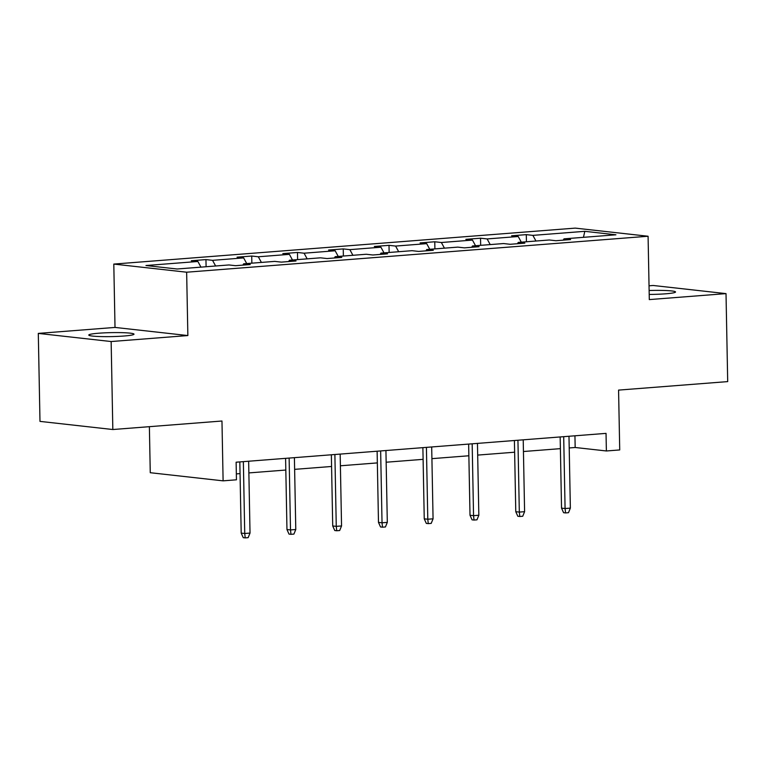 <?xml version="1.0" encoding="UTF-8"?>
<svg xmlns="http://www.w3.org/2000/svg" width="766" height="766" viewBox="0 0 766 766"><rect width="100%" height="100%" fill="white"/><g stroke="black" fill="none" stroke-linecap="round" stroke-linejoin="round"><path stroke-width="1.15" d="M123.996 336.015A22.616 1.982 -1.1 0 0 134.002 334.177A22.616 1.982 -1.1 0 0 122.014 332.655A22.616 1.982 -1.1 0 0 98.795 333.21A22.616 1.982 -1.1 0 0 88.779 335.048A22.616 1.982 -1.1 0 0 100.767 336.571A22.616 1.982 -1.1 0 0 123.996 336.015M649.204 294.431A22.616 1.982 -1.1 0 0 665.52 293.818A22.616 1.982 -1.1 0 0 675.526 291.97A22.616 1.982 -1.1 0 0 649.128 290.525M187.862 335.556L115.015 327.427L38.3 333.401L111.147 341.54L187.862 335.556L186.645 272.208L648.084 236.244L649.3 299.592L726.015 293.617L653.168 285.479L649.032 285.804M726.015 293.617L727.7 381.602L618.574 390.105L619.723 449.939L606.375 450.973L606.04 433.374L236.119 462.204L236.455 479.803L223.107 480.847L221.968 421.013L112.832 429.525L39.985 421.386L38.3 333.401M111.147 341.54L112.832 429.525M149.38 426.672L150.26 472.708L223.107 480.847M115.015 327.427L113.799 264.079L575.237 228.115L648.084 236.244M200.96 267.142L197.887 261.484L191.289 260.746L205.958 259.597L206.092 266.74M535.97 241.031L532.887 235.373L584.812 231.322L615.921 234.798L563.996 238.848L570.593 239.576L555.925 240.725L549.327 239.988L518.237 242.41L524.825 243.148L510.166 244.287L503.568 243.55L472.469 245.982L479.066 246.709L464.397 247.858L457.8 247.121L426.71 249.544L433.307 250.281L418.638 251.42L412.041 250.683L380.941 253.115L387.539 253.843L372.87 254.992L366.282 254.255L335.182 256.677L341.78 257.414L327.111 258.554L320.514 257.816L289.424 260.249L296.011 260.976L281.352 262.125L274.755 261.388L243.655 263.81L250.252 264.548L235.583 265.687L228.986 264.95L177.07 269L145.961 265.524L197.887 261.484M186.645 272.208L113.799 264.079M215.629 265.994L212.546 260.335L205.958 259.597M212.546 260.335L243.645 257.912L237.048 257.175L251.717 256.035L251.851 263.169M261.397 262.432L258.314 256.773L251.717 256.035M258.314 256.773L289.404 254.35L282.807 253.613L297.476 252.464L297.62 259.607M307.156 258.86L304.073 253.201L297.476 252.464M304.073 253.201L335.173 250.779L328.576 250.042L343.245 248.902L343.379 256.035M352.915 255.298L349.842 249.639L343.245 248.902M349.842 249.639L380.932 247.217L374.335 246.48L389.004 245.331L389.138 252.474M398.684 251.727L395.601 246.068L389.004 245.331M395.601 246.068L426.691 243.645L420.103 242.908L434.772 241.769L434.906 248.902M444.443 248.165L441.36 242.506L434.772 241.769M441.36 242.506L472.459 240.084L465.862 239.346L480.531 238.197L480.665 245.34M490.211 244.593L487.128 238.935L480.531 238.197M487.128 238.935L518.218 236.512L511.621 235.775L526.29 234.635L526.433 241.769M532.887 235.373L526.29 234.635M242.899 265.122L243.655 263.81M246.729 263.571L243.645 257.912M288.667 261.551L289.424 260.249M292.488 260.009L289.404 254.35M334.426 257.989L335.182 256.677M338.256 256.438L335.173 250.779M380.195 254.417L380.941 253.115M384.015 252.876L380.932 247.217M425.953 250.855L426.71 249.544M429.774 249.304L426.691 243.645M471.712 247.284L472.469 245.982M475.542 245.742L472.459 240.084M517.481 243.722L518.237 242.41M521.301 242.171L518.218 236.512M563.24 240.151L563.996 238.848M569.205 447.957L575.17 447.488L606.375 450.973M236.349 473.895L240.055 473.608M248.864 472.919L285.814 470.037M294.632 469.357L331.582 466.475M340.391 465.785L377.341 462.903M386.15 462.224L423.11 459.341M431.919 458.652L468.869 455.77M477.678 455.09L514.628 452.208M523.446 451.519L560.396 448.646M574.94 435.797L575.17 447.488M583.453 237.326L584.812 231.322M560.166 436.955L561.535 508.126L565.078 508.528L563.699 436.677M570.364 508.117L568.487 512.693L565.557 512.923L565.078 508.528L570.364 508.117L568.985 436.266M565.557 512.923L563.585 512.703L561.535 508.126M514.407 440.517L515.777 511.698L519.319 512.09L517.94 440.249M524.595 511.678L522.728 516.255L519.788 516.485L519.319 512.09L524.595 511.678L523.216 439.837M519.788 516.485L517.826 516.265L515.777 511.698M468.639 444.089L470.008 515.259L473.551 515.662L472.172 443.811M478.836 515.25L476.959 519.827L474.03 520.057L473.551 515.662L478.836 515.25L477.457 443.399M474.03 520.057L472.057 519.836L470.008 515.259M422.88 447.65L424.249 518.831L427.792 519.224L426.413 447.373M433.068 518.812L431.201 523.389L428.261 523.618L427.792 519.224L433.068 518.812L431.689 446.971M428.261 523.618L426.298 523.398L424.249 518.831M377.121 451.222L378.481 522.393L382.033 522.795L380.645 450.944M387.309 522.383L385.432 526.96L382.502 527.19L382.033 522.795L387.309 522.383L385.93 450.532M382.502 527.19L380.53 526.97L378.481 522.393M331.352 454.784L332.722 525.964L336.264 526.357L334.886 454.506M341.55 525.945L339.673 530.522L336.743 530.752L336.264 526.357L341.55 525.945L340.171 454.104M336.743 530.752L334.771 530.532L332.722 525.964M285.594 458.355L286.963 529.526L290.505 529.928L289.127 458.078M295.781 529.517L293.914 534.093L290.975 534.323L290.505 529.928L295.781 529.517L294.403 457.666M290.975 534.323L289.012 534.103L286.963 529.526M239.825 461.917L241.194 533.098L244.737 533.49L243.358 461.639M250.022 533.079L248.146 537.655L245.216 537.885L244.737 533.49L250.022 533.079L248.644 461.228M245.216 537.885L243.243 537.665L241.194 533.098"/></g></svg>
